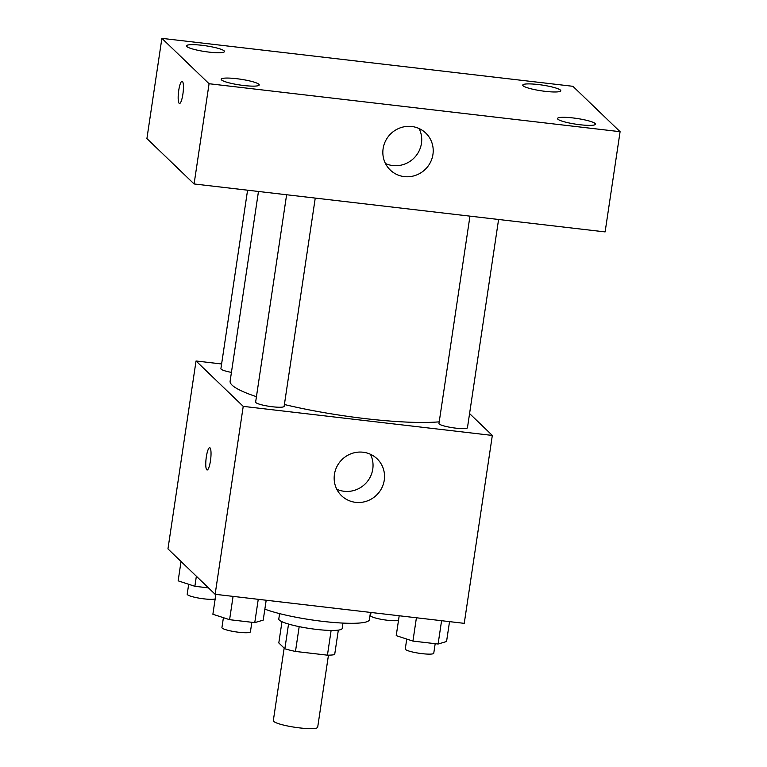 <?xml version="1.0" encoding="UTF-8"?>
<svg xmlns="http://www.w3.org/2000/svg" width="767" height="767" viewBox="0 0 767 767"><rect width="100%" height="100%" fill="white"/><g stroke="black" fill="none" stroke-linecap="round" stroke-linejoin="round"><path stroke-width="1.15" d="M284.164 648.105L273.32 720.616A22.425 3.394 8.5 0 0 294.998 727.289A22.425 3.394 8.5 0 0 317.682 727.25L328.458 655.162M331.123 630.445L327.432 655.171L295.477 651.442A30.45 4.602 8.5 0 1 284.854 648.777L278.805 642.947L281.978 621.692M327.432 655.171A30.45 4.602 8.5 0 0 334.671 654.587L338.333 630.119M342.964 623.092L342.168 628.451A32.032 4.842 -171.5 0 1 309.763 628.509A32.032 4.842 -171.5 0 1 278.795 618.979L279.6 613.619M299.188 626.639L295.477 651.442M288.545 624.05L284.854 648.777M264.855 609.132A57.669 8.725 8.5 0 0 328.238 621.97A57.669 8.725 8.5 0 0 369.387 619.707L370.471 612.411M469.577 413.566L492.328 435.435L464.246 623.35L215.134 594.291L167.954 548.904L196.036 360.989L221.605 363.97M258.469 191.462L230.119 381.17A115.328 17.44 8.5 0 0 256.437 396.673M284.394 404.506A115.328 17.44 8.5 0 0 439.213 421.84M492.328 435.435L243.225 406.366L196.036 360.989M286.618 194.751L255.632 402.09A14.4 2.176 8.5 0 0 269.553 406.376A14.4 2.176 8.5 0 0 284.126 406.347L315.247 198.087M247.578 190.197L220.906 368.687A14.4 2.176 8.5 0 0 231.433 372.398M498.588 219.487L467.458 427.737A14.4 2.176 -171.5 0 1 454.39 427.976A14.4 2.176 -171.5 0 1 439.213 423.978A14.4 2.176 -171.5 0 1 438.973 423.48L469.96 216.141M243.225 406.366L215.134 594.291M384.257 480.19A25.627 24.774 -46.1 0 1 367.259 500.947A25.627 24.774 -46.1 0 1 341.583 495.75A25.627 24.774 -46.1 0 1 341.488 460.104A25.627 24.774 -46.1 0 1 377.115 458.81A25.627 24.774 -46.1 0 1 384.257 480.19M207.1 469.979A11.208 2.311 96.7 0 1 206.764 469.807A11.208 2.311 96.7 0 1 206.208 457.717A11.208 2.311 96.7 0 1 209.698 447.707A11.208 2.311 96.7 0 1 210.685 459.117A11.208 2.311 96.7 0 1 207.1 469.979A11.208 2.311 96.7 0 1 206.754 469.807A11.208 2.311 96.7 0 1 206.218 457.726A11.208 2.311 96.7 0 1 209.698 447.707M370.423 454.265A25.627 24.774 -46.1 0 1 372.762 469.136A25.627 24.774 -46.1 0 1 336.78 489.241M605.115 231.912L194.089 183.955L146.909 138.568L161.885 38.35L572.911 86.307L620.091 131.694L605.115 231.912M620.091 131.694L209.075 83.728L161.885 38.35M209.075 83.728L194.089 183.955M179.162 103.324A11.208 2.311 96.7 0 1 178.615 91.225A11.208 2.311 96.7 0 1 182.095 81.225A11.208 2.311 96.7 0 1 183.092 92.625A11.208 2.311 96.7 0 1 179.497 103.497A11.208 2.311 96.7 0 1 179.162 103.324M411.774 126.507A25.627 24.774 -46.1 0 1 425.79 133.084A25.627 24.774 -46.1 0 1 425.886 168.73A25.627 24.774 -46.1 0 1 390.269 170.034A25.627 24.774 -46.1 0 1 385.523 140.994A25.627 24.774 -46.1 0 1 411.774 126.507M243.743 85.501A19.223 2.905 8.5 0 0 259.217 84.945A19.223 2.905 8.5 0 0 258.891 84.284A19.223 2.905 8.5 0 0 238.642 78.943A19.223 2.905 8.5 0 0 221.193 79.26A19.223 2.905 8.5 0 0 243.743 85.501M580.034 124.743A19.223 2.905 8.5 0 0 595.508 124.187A19.223 2.905 8.5 0 0 595.182 123.525A19.223 2.905 8.5 0 0 574.934 118.185A19.223 2.905 8.5 0 0 557.484 118.501A19.223 2.905 8.5 0 0 580.034 124.743M545.308 91.35A19.223 2.905 8.5 0 0 560.782 90.784A19.223 2.905 8.5 0 0 560.456 90.123A19.223 2.905 8.5 0 0 540.208 84.782A19.223 2.905 8.5 0 0 522.758 85.099A19.223 2.905 8.5 0 0 545.308 91.35M209.017 52.108A19.223 2.905 8.5 0 0 224.491 51.542A19.223 2.905 8.5 0 0 224.165 50.881A19.223 2.905 8.5 0 0 203.917 45.541A19.223 2.905 8.5 0 0 186.467 45.857A19.223 2.905 8.5 0 0 209.017 52.108M419.098 128.54A25.627 24.774 -46.1 0 1 414.391 157.676A25.627 24.774 -46.1 0 1 385.465 163.524M179.507 103.497A11.208 2.311 96.7 0 1 179.171 103.324A11.208 2.311 96.7 0 1 178.625 91.244A11.208 2.311 96.7 0 1 182.105 81.225M449.529 621.634L446.557 641.519L438.101 644.021L412.934 641.087L396.223 635.642L399.195 615.767M441.581 620.714L438.101 644.021M416.414 617.771L412.934 641.087M406.75 639.074L405.273 648.978A14.4 2.176 8.5 0 0 419.194 653.263A14.4 2.176 8.5 0 0 433.758 653.235L435.186 643.686M266.187 600.245L263.215 620.129L254.759 622.631L229.592 619.688L212.881 614.252L215.853 594.367M258.249 599.315L254.759 622.631M233.072 596.381L229.592 619.688M223.408 617.675L221.931 627.588A14.4 2.176 8.5 0 0 235.852 631.874A14.4 2.176 8.5 0 0 250.416 631.845L251.844 622.286M371.007 612.478L370.538 615.585A14.4 2.176 8.5 0 0 382.695 619.583A14.4 2.176 8.5 0 0 398.514 620.302M208.48 587.877L194.866 586.295L178.145 580.849L181.041 561.492M196.362 576.228L194.866 586.295M188.682 584.281L187.206 594.185A14.4 2.176 8.5 0 0 199.353 598.193A14.4 2.176 8.5 0 0 215.172 598.912"/></g></svg>
